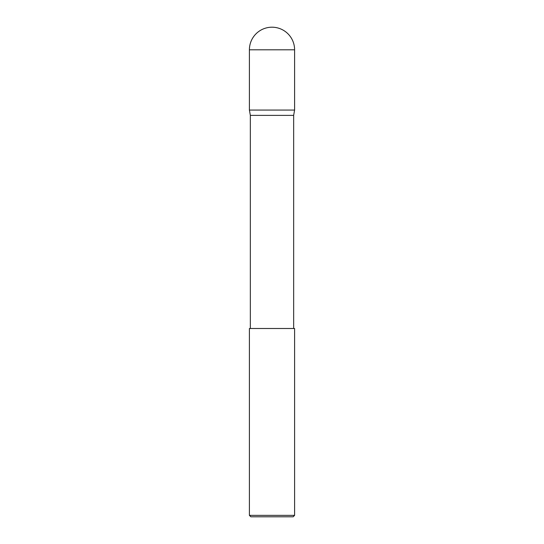 <?xml version="1.0" encoding="UTF-8"?>
<svg xmlns="http://www.w3.org/2000/svg" width="544" height="544" viewBox="0 0 544 544"><rect width="100%" height="100%" fill="white"/><g stroke="black" fill="none" stroke-linecap="round" stroke-linejoin="round"><path stroke-width="0.82" d="M272 27.2A22.596 22.596 0 0 1 294.596 49.796L249.404 49.796A22.596 22.596 0 0 1 272 27.2M250.342 328.494L250.342 115.382L249.404 110.058L294.596 110.058L294.596 49.796M249.404 110.058L249.404 49.796M293.658 328.494L293.658 115.382L294.596 110.058M250.342 115.382L293.658 115.382M294.596 515.365L293.162 516.8L250.838 516.8L249.404 515.365L294.596 515.365L294.596 328.494L249.404 328.494L249.404 515.365"/></g></svg>
